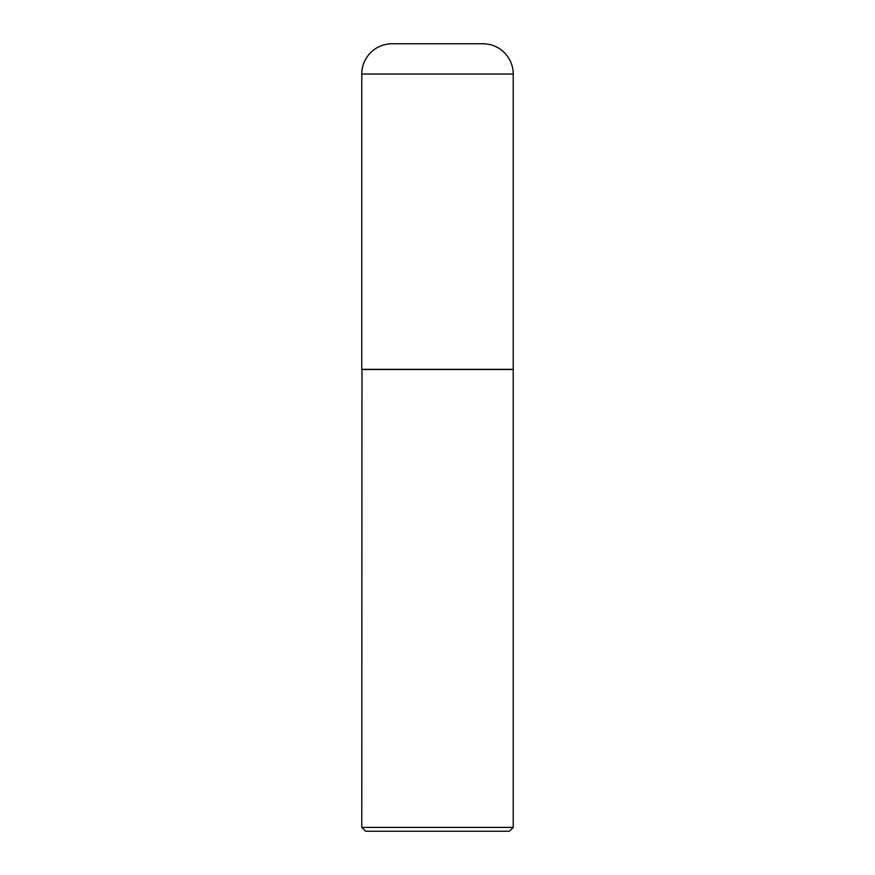 <?xml version="1.0" encoding="UTF-8"?>
<svg xmlns="http://www.w3.org/2000/svg" width="875" height="875" viewBox="0 0 875 875"><rect width="100%" height="100%" fill="white"/><g stroke="black" fill="none" stroke-linecap="round" stroke-linejoin="round"><path stroke-width="1.31" d="M361.78 74.047L361.78 369.348L513.22 369.348L513.22 74.047L361.78 74.047A30.297 30.297 0 0 1 392.077 43.75L482.923 43.75A30.297 30.297 0 0 1 513.22 74.047M361.977 369.348L361.78 827.4L513.22 827.4L513.22 369.534L361.78 369.534M513.22 827.4L509.37 831.25L365.63 831.25L361.78 827.4"/></g></svg>
